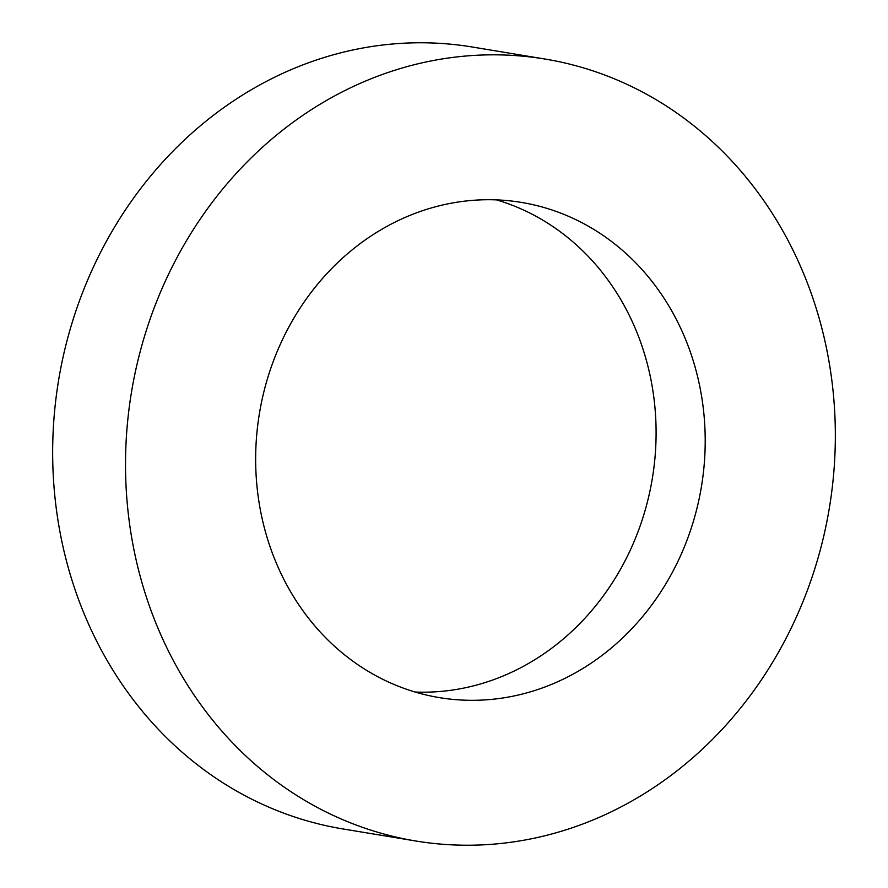 <?xml version="1.0" encoding="UTF-8"?>
<svg xmlns="http://www.w3.org/2000/svg" width="888" height="888" viewBox="0 0 888 888"><rect width="100%" height="100%" fill="white"/><g stroke="black" fill="none" stroke-linecap="round" stroke-linejoin="round"><path stroke-width="1.33" d="M258.064 495.637A250.982 224.02 99.4 0 0 439.471 697.635A250.982 224.02 99.4 0 0 702.797 404.406A250.982 224.02 99.4 0 0 521.389 202.409A250.982 224.02 99.4 0 0 258.064 495.637M415.162 692.041A250.982 224.02 99.4 0 0 653.69 396.281A250.982 224.02 99.4 0 0 496.581 199.889M545.11 59.063L472.25 47.009A396.281 353.713 99.4 0 0 56.466 510.001A396.281 353.713 99.4 0 0 342.89 828.937L415.751 840.992A396.281 353.713 99.4 0 0 831.534 377.999A396.281 353.713 99.4 0 0 545.11 59.063A396.281 353.713 99.4 0 0 129.326 522.055A396.281 353.713 99.4 0 0 415.751 840.992"/></g></svg>
